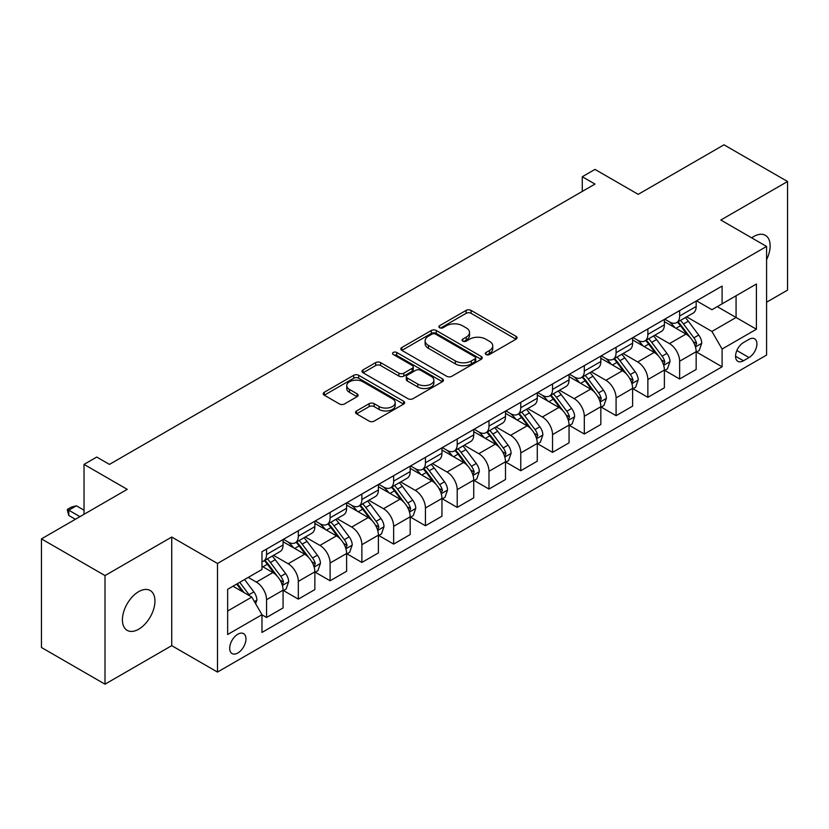 <?xml version="1.0" encoding="UTF-8"?>
<svg xmlns="http://www.w3.org/2000/svg" width="829" height="829" viewBox="0 0 829 829"><rect width="100%" height="100%" fill="white"/><g stroke="black" fill="none" stroke-linecap="round" stroke-linejoin="round"><path stroke-width="1.24" d="M486.001 354.511A2.466 1.43 0 0 0 489.493 354.511L516.011 339.206A3.534 2.041 0 0 0 517.047 337.766A3.534 2.041 0 0 0 516.011 336.325L471.1 310.398A3.534 2.041 0 0 0 466.105 310.398L439.588 325.704A2.466 1.43 0 0 0 438.873 326.709A2.466 1.43 0 0 0 439.588 327.724A2.466 1.43 0 0 0 443.09 327.724L446.52 325.735A11.295 6.518 0 0 1 462.489 325.735L466.23 327.901A11.295 6.518 0 0 1 469.535 332.512A11.295 6.518 0 0 1 466.23 337.123L462.8 339.102A2.466 1.43 0 0 0 462.074 340.108A2.466 1.43 0 0 0 462.8 341.113A2.466 1.43 0 0 0 466.292 341.113L469.722 339.134A11.295 6.518 0 0 1 485.69 339.134L489.431 341.299A11.295 6.518 0 0 1 492.747 345.911A11.295 6.518 0 0 1 489.431 350.522L486.001 352.501A2.466 1.43 0 0 0 485.276 353.506A2.466 1.43 0 0 0 486.001 354.511L486.001 352.501M138.681 629.221A23.005 13.285 120 0 0 153.717 608.942A23.005 13.285 120 0 0 150.184 590.507A23.005 13.285 120 0 0 138.681 591.647A23.005 13.285 120 0 0 123.656 611.916A23.005 13.285 120 0 0 127.179 630.361A23.005 13.285 120 0 0 138.681 629.221M766.576 259.643A23.005 13.285 120 0 0 765.374 235.332A23.005 13.285 120 0 0 753.872 236.472A23.005 13.285 120 0 0 751.727 237.871M237.83 652.993A11.502 6.642 120 0 0 245.343 642.858A11.502 6.642 120 0 0 243.581 633.636A11.502 6.642 120 0 0 237.83 634.206A11.502 6.642 120 0 0 230.307 644.351A11.502 6.642 120 0 0 232.079 653.563A11.502 6.642 120 0 0 237.83 652.993M356.563 410.946A3.534 2.041 0 0 0 355.527 412.386A3.534 2.041 0 0 0 356.563 413.826L369.164 421.111A3.534 2.041 0 0 0 374.159 421.111L403.599 404.106A3.534 2.041 0 0 0 404.635 402.666A3.534 2.041 0 0 0 403.599 401.226L358.688 375.299A3.534 2.041 0 0 0 353.693 375.299L324.253 392.293A3.534 2.041 0 0 0 323.217 393.734A3.534 2.041 0 0 0 324.253 395.174L339.476 403.961A3.534 2.041 0 0 0 344.46 403.961L357.061 396.687A3.534 2.041 0 0 0 358.097 395.246A3.534 2.041 0 0 0 357.061 393.806L349.517 389.454A9.44 5.451 0 0 1 346.75 385.599A9.44 5.451 0 0 1 352.574 380.563A9.44 5.451 0 0 1 362.864 381.744L392.438 398.811A9.44 5.451 0 0 1 395.195 402.666A9.44 5.451 0 0 1 389.371 407.702A9.44 5.451 0 0 1 379.081 406.521L374.159 403.671A3.534 2.041 0 0 0 369.164 403.671L356.563 410.946L356.563 413.826M766.576 302.222L787.55 290.119L787.55 181.51L723.997 144.816L638.206 194.349L594.984 169.396L582.279 176.743L594.984 184.079L109.449 464.395L96.744 457.059L84.03 464.395L84.03 514.301M105.003 575.575L105.003 684.184L171.727 645.656L171.727 537.047L105.003 575.575L41.45 538.881L127.241 489.348L84.03 464.395M171.727 537.047L217.488 563.471L766.576 246.451L766.576 355.061L217.488 672.07L217.488 563.471M787.55 181.51L720.815 220.037L766.576 246.451M446.769 376.304A3.534 2.041 0 0 0 451.753 376.304L481.203 359.309A3.534 2.041 0 0 0 482.229 357.869A3.534 2.041 0 0 0 481.203 356.429L436.282 330.491A3.534 2.041 0 0 0 431.298 330.491L401.858 347.496A3.534 2.041 0 0 0 400.821 348.936A3.534 2.041 0 0 0 401.858 350.377L446.769 376.304M394.231 355.05A2.466 1.43 0 0 1 396.739 355.392L396.739 352.46L442.396 378.822A3.534 2.041 0 0 1 443.432 380.262A3.534 2.041 0 0 1 442.396 381.703L412.956 398.708A3.534 2.041 0 0 1 407.961 398.708L363.05 372.77L363.05 369.889A3.534 2.041 0 0 0 362.014 371.33A3.534 2.041 0 0 0 363.05 372.77M363.05 369.889L375.651 362.615A3.534 2.041 0 0 1 380.646 362.615L398.863 373.133A3.534 2.041 0 0 0 403.847 373.133L412.21 368.304A3.534 2.041 0 0 0 413.246 366.864A3.534 2.041 0 0 0 412.21 365.423L393.247 354.48A2.466 1.43 0 0 1 392.521 353.475A2.466 1.43 0 0 1 394.044 352.149A2.466 1.43 0 0 1 396.739 352.46M105.003 684.184L41.45 647.49L41.45 538.881M749.033 339.362L743.447 342.584A11.14 6.435 120 0 0 736.162 352.408A11.14 6.435 120 0 0 737.872 361.34A11.14 6.435 120 0 0 743.447 360.781L749.033 357.558A11.14 6.435 120 0 0 756.317 347.734A11.14 6.435 120 0 0 754.608 338.802A11.14 6.435 120 0 0 749.033 339.362M696.547 300.834L711.924 309.714L722.09 303.839L722.09 286.078L261.974 551.72L261.974 569.482L227.654 589.295L227.654 634.506L261.974 614.693L261.974 632.444L722.09 366.801L722.09 349.04L711.924 331.434L686.65 316.833M722.09 303.839L756.411 284.026L756.411 329.227L722.09 349.04M171.727 645.656L217.488 672.07M582.279 176.743L582.279 191.416M717.261 306.626L736.069 317.486L736.069 295.766L756.411 284.026M711.924 331.434L736.069 317.486L756.411 329.227M227.654 611.014L251.809 597.077L232.99 586.217M261.974 614.838L266.555 617.481L266.555 599.719A14.383 8.3 -120 0 0 256.379 582.103L248.244 577.409M266.555 617.481L283.072 607.937L283.072 590.175A14.383 8.3 -120 0 0 272.907 572.57L261.974 566.259M283.456 590.549L298.326 599.129L298.326 581.378A14.383 8.3 -120 0 0 288.16 563.761L273.56 555.337M298.326 599.129L314.854 589.595L314.854 571.834A14.383 8.3 -120 0 0 304.678 554.218L283.072 541.741M315.227 572.197L330.108 580.787L330.108 563.026A14.383 8.3 -120 0 0 319.932 545.42L305.331 536.985M330.108 580.787L346.626 571.243L346.626 553.492A14.383 8.3 -120 0 0 336.46 535.876L314.854 523.4M347.009 553.855L361.879 562.445L361.879 544.684A14.383 8.3 -120 0 0 351.714 527.068L337.113 518.643M361.879 562.445L378.407 552.902L378.407 535.14A14.383 8.3 -120 0 0 368.231 517.534L346.626 505.058M378.78 535.513L393.651 544.093L393.651 526.332A14.383 8.3 -120 0 0 383.485 508.726L368.884 500.291M393.651 544.093L410.179 534.56L410.179 516.799A14.383 8.3 -120 0 0 400.013 499.182L378.407 486.706M410.562 517.161L425.432 525.752L425.432 507.99A14.383 8.3 -120 0 0 415.267 490.374L400.666 481.95M425.432 525.752L441.95 516.208L441.95 498.447A14.383 8.3 -120 0 0 431.785 480.841L410.179 468.364M442.334 498.82L457.204 507.4L457.204 489.649A14.383 8.3 -120 0 0 447.038 472.033L432.437 463.608M457.204 507.4L473.732 497.866L473.732 480.105A14.383 8.3 -120 0 0 463.566 462.489L441.95 450.012M474.115 480.468L488.986 489.058L488.986 471.297A14.383 8.3 -120 0 0 478.81 453.691L464.219 445.256M488.986 489.058L505.503 479.514L505.503 461.763A14.383 8.3 -120 0 0 495.338 444.147L473.732 431.671M505.887 462.126L520.757 470.717L520.757 452.955A14.383 8.3 -120 0 0 510.591 435.339L495.991 426.914M520.757 470.717L537.285 461.173L537.285 443.411A14.383 8.3 -120 0 0 527.109 425.805L505.503 413.329M537.669 443.784L552.539 452.365L552.539 434.603A14.383 8.3 -120 0 0 542.363 416.997L527.762 408.562M552.539 452.365L569.057 442.831L569.057 425.07A14.383 8.3 -120 0 0 558.891 407.453L537.285 394.977M569.44 425.432L584.31 434.023L584.31 416.262A14.383 8.3 -120 0 0 574.145 398.645L559.544 390.221M584.31 434.023L600.838 424.479L600.838 406.718A14.383 8.3 -120 0 0 590.662 389.112L569.057 376.635M601.212 407.091L616.082 415.671L616.082 397.92A14.383 8.3 -120 0 0 605.916 380.304L591.315 371.879M616.082 415.671L632.61 406.137L632.61 388.376A14.383 8.3 -120 0 0 622.444 370.76L600.838 358.294M632.993 388.739L647.863 397.329L647.863 379.568A14.383 8.3 -120 0 0 637.698 361.962L623.097 353.527M647.863 397.329L664.381 387.785L664.381 370.035A14.383 8.3 -120 0 0 654.216 352.418L632.61 339.942M664.765 370.397L679.635 378.988L679.635 361.226A14.383 8.3 -120 0 0 669.469 343.61L654.869 335.185M679.635 378.988L696.163 369.444L696.163 351.683A14.383 8.3 -120 0 0 685.997 334.077L664.381 321.6M664.765 319.175L669.469 321.89A14.383 8.3 -120 0 0 676.661 322.605A14.383 8.3 -120 0 0 679.635 316.025L679.635 310.585M632.993 337.517L637.698 340.232A14.383 8.3 -120 0 0 644.889 340.947A14.383 8.3 -120 0 0 647.863 334.367L647.863 328.937M601.212 355.869L605.916 358.584A14.383 8.3 -120 0 0 613.108 359.299A14.383 8.3 -120 0 0 616.082 352.708L616.082 347.278M569.44 374.211L574.145 376.926A14.383 8.3 -120 0 0 581.336 377.641A14.383 8.3 -120 0 0 584.31 371.06L584.31 365.63M537.658 392.563L542.363 395.278A14.383 8.3 -120 0 0 549.554 395.982A14.383 8.3 -120 0 0 552.539 389.402L552.539 383.972M505.887 410.904L510.591 413.619A14.383 8.3 -120 0 0 517.783 414.334A14.383 8.3 -120 0 0 520.757 407.744L520.757 402.314M474.115 429.246L478.81 431.961A14.383 8.3 -120 0 0 486.001 432.676A14.383 8.3 -120 0 0 488.986 426.096L488.986 420.666M442.334 447.598L447.038 450.313A14.383 8.3 -120 0 0 454.23 451.028A14.383 8.3 -120 0 0 457.204 444.437L457.204 439.007M410.562 465.939L415.267 468.654A14.383 8.3 -120 0 0 422.448 469.369A14.383 8.3 -120 0 0 425.432 462.789L425.432 457.359M378.78 484.291L383.485 487.006A14.383 8.3 -120 0 0 390.677 487.711A14.383 8.3 -120 0 0 393.651 481.131L393.651 475.701M347.009 502.633L351.714 505.348A14.383 8.3 -120 0 0 358.905 506.063A14.383 8.3 -120 0 0 361.879 499.472L361.879 494.043M315.227 520.975L319.932 523.69A14.383 8.3 -120 0 0 327.123 524.405A14.383 8.3 -120 0 0 330.108 517.824L330.108 512.395M283.456 539.327L288.16 542.042A14.383 8.3 -120 0 0 295.352 542.746A14.383 8.3 -120 0 0 298.326 536.166L298.326 530.736M696.547 352.056L722.09 366.801M676.661 322.605L693.189 313.061A14.383 8.3 -120 0 0 696.163 306.481L696.163 301.051M644.889 340.947L661.407 331.413A14.383 8.3 -120 0 0 664.381 324.823L664.381 319.393M613.108 359.299L629.636 349.755A14.383 8.3 -120 0 0 632.61 343.175L632.61 337.745M581.336 377.641L597.854 368.097A14.383 8.3 -120 0 0 600.838 361.517L600.838 356.087M549.554 395.982L566.083 386.449A14.383 8.3 -120 0 0 569.057 379.858L569.057 374.428M517.783 414.334L534.301 404.79A14.383 8.3 -120 0 0 537.285 398.21L537.285 392.78M486.001 432.676L502.529 423.142A14.383 8.3 -120 0 0 505.503 416.552L505.503 411.122M454.23 451.028L470.748 441.484A14.383 8.3 -120 0 0 473.732 434.904L473.732 429.474M422.448 469.369L438.976 459.826A14.383 8.3 -120 0 0 441.95 453.245L441.95 447.815M390.677 487.711L407.205 478.178A14.383 8.3 -120 0 0 410.179 471.587L410.179 466.157M358.905 506.063L375.423 496.519A14.383 8.3 -120 0 0 378.407 489.939L378.407 484.509M327.123 524.405L343.652 514.861A14.383 8.3 -120 0 0 346.626 508.281L346.626 502.851M295.352 542.746L311.87 533.213A14.383 8.3 -120 0 0 314.854 526.633L314.854 521.203M261.974 561.679A14.383 8.3 -120 0 0 263.57 561.098L280.098 551.554A14.383 8.3 -120 0 0 283.072 544.974L283.072 539.544M263.57 561.098A14.383 8.3 -120 0 0 266.555 554.518L266.555 549.088M251.809 597.077L261.974 614.693M486.996 354.864L489.431 353.455A11.295 6.518 0 0 0 492.747 348.843L492.747 345.911M469.535 332.512L469.535 335.444A11.295 6.518 0 0 1 466.23 340.056L463.784 341.465M515.959 339.237L471.1 313.331A3.534 2.041 0 0 0 466.105 313.331L440.582 328.066M481.152 359.33L436.282 333.424A3.534 2.041 0 0 0 431.298 333.424L401.899 350.398M474.965 358.874A2.466 1.43 0 0 0 475.691 357.869A2.466 1.43 0 0 0 474.965 356.853L435.536 334.097A2.466 1.43 0 0 0 432.044 334.097L428.427 336.18A11.295 6.518 0 0 0 425.122 340.792A11.295 6.518 0 0 0 428.427 345.403L455.38 360.957A11.295 6.518 0 0 0 471.349 360.957L474.965 358.874L474.965 361.807A2.466 1.43 0 0 0 475.691 360.802L475.691 357.869M425.122 340.792L425.122 343.724A11.295 6.518 0 0 0 428.427 348.335L428.427 345.403M474.965 361.807L471.349 363.9A11.295 6.518 0 0 1 455.38 363.9L428.427 348.335M363.102 372.801L375.651 365.558L375.651 362.615M413.246 366.864L413.246 369.807A3.534 2.041 0 0 1 412.21 371.247L403.847 376.065A3.534 2.041 0 0 1 398.863 376.065L380.646 365.558A3.534 2.041 0 0 0 375.651 365.558M396.739 355.392L442.354 381.734M417.764 384.045A9.44 5.451 0 0 0 428.044 385.226A9.44 5.451 0 0 0 433.878 380.19A9.44 5.451 0 0 0 431.111 376.335L420.686 370.325A3.534 2.041 0 0 0 415.702 370.325L407.34 375.154A3.534 2.041 0 0 0 406.314 376.594A3.534 2.041 0 0 0 407.34 378.034L417.764 384.045L417.764 386.988A9.44 5.451 0 0 0 428.044 388.169A9.44 5.451 0 0 0 433.878 383.133L433.878 380.19M406.314 376.594L406.314 379.527A3.534 2.041 0 0 0 407.34 380.967L407.34 378.034M417.764 386.988L407.34 380.967M395.195 402.666L395.195 405.599A9.44 5.451 0 0 1 389.371 410.635A9.44 5.451 0 0 1 379.081 409.453L374.159 406.614A3.534 2.041 0 0 0 369.164 406.614L356.615 413.858M346.75 385.599L346.75 388.532A9.44 5.451 0 0 0 349.517 392.386L349.517 389.454M357.019 396.718L349.517 392.386M403.557 404.137L358.688 378.231A3.534 2.041 0 0 0 353.693 378.231L324.294 395.205M696.163 352.273L699.21 350.512L701.748 343.175A9.523 5.502 -120 0 0 698.712 335.061L688.329 321.196A27.502 15.875 -120 0 0 685.324 317.6M674.993 327.724A27.502 15.875 -120 0 0 669.366 321.828M695.293 346.439L696.609 343.579A9.523 5.502 -120 0 0 693.883 337.849L683.5 323.984A27.502 15.875 -120 0 0 680.495 320.388M677.935 321.87A22.829 13.181 60 0 1 681.687 326.129L690.474 337.859M677.448 322.149A27.502 15.875 60 0 1 680.443 325.745L687.355 334.957M664.381 370.615L667.438 368.853L669.977 361.517A9.523 5.502 -120 0 0 666.941 353.403L656.547 339.538A27.502 15.875 -120 0 0 653.553 335.942M643.221 346.066A27.502 15.875 -120 0 0 637.594 340.18M663.521 364.781L664.837 361.921A9.523 5.502 -120 0 0 662.112 356.19L651.718 342.325A27.502 15.875 -120 0 0 648.724 338.729M646.164 340.211A22.829 13.181 60 0 1 649.905 344.47L658.703 356.211M645.667 340.491A27.502 15.875 60 0 1 648.672 344.087L655.573 353.309M632.61 388.967L635.656 387.205L638.206 379.858A9.523 5.502 -120 0 0 635.159 371.755L624.776 357.89A27.502 15.875 -120 0 0 621.771 354.294M611.439 364.418A27.502 15.875 -120 0 0 605.812 358.522M631.739 383.133L633.055 380.273A9.523 5.502 -120 0 0 630.33 374.542L619.947 360.677A27.502 15.875 -120 0 0 616.942 357.081M614.382 358.553A22.829 13.181 60 0 1 618.133 362.822L626.921 374.553M613.895 358.843A27.502 15.875 60 0 1 616.89 362.439L623.802 371.651M600.838 407.308L603.885 405.547L606.424 398.21A9.523 5.502 -120 0 0 603.388 390.096L592.994 376.231A27.502 15.875 -120 0 0 589.999 372.635M579.668 382.76A27.502 15.875 -120 0 0 574.041 376.863M599.968 401.474L601.284 398.614A9.523 5.502 -120 0 0 598.559 392.884L588.165 379.019A27.502 15.875 -120 0 0 585.17 375.423M582.611 376.905A22.829 13.181 60 0 1 586.352 381.164L595.149 392.894M582.113 377.185A27.502 15.875 60 0 1 585.119 380.78L592.02 390.003M569.057 425.65L572.114 423.888L574.652 416.552A9.523 5.502 -120 0 0 571.606 408.438L561.223 394.573A27.502 15.875 -120 0 0 558.218 390.987M547.896 401.101A27.502 15.875 -120 0 0 542.259 395.215M568.186 419.816L569.502 416.956A9.523 5.502 -120 0 0 566.777 411.225L556.394 397.36A27.502 15.875 -120 0 0 553.389 393.775M550.829 395.246A22.829 13.181 60 0 1 554.58 399.505L563.368 411.246M550.342 395.537A27.502 15.875 60 0 1 553.347 399.122L560.249 408.345M537.285 444.002L540.332 442.24L542.871 434.904A9.523 5.502 -120 0 0 539.834 426.79L529.451 412.925A27.502 15.875 -120 0 0 526.446 409.329M516.115 419.453A27.502 15.875 -120 0 0 510.488 413.557M536.415 438.168L537.731 435.308A9.523 5.502 -120 0 0 535.006 429.577L524.612 415.712A27.502 15.875 -120 0 0 521.617 412.117M519.058 413.598A22.829 13.181 60 0 1 522.809 417.857L531.596 429.588M518.571 413.878A27.502 15.875 60 0 1 521.565 417.474L528.467 426.686M505.503 462.344L508.56 460.582L511.099 453.245A9.523 5.502 -120 0 0 508.053 445.132L497.669 431.267A27.502 15.875 -120 0 0 494.675 427.671M484.343 437.795A27.502 15.875 -120 0 0 478.706 431.909M504.643 456.51L505.959 453.65A9.523 5.502 -120 0 0 503.224 447.919L492.84 434.054A27.502 15.875 -120 0 0 489.835 430.458M487.276 431.94A22.829 13.181 60 0 1 491.027 436.199L499.814 447.929M486.789 432.22A27.502 15.875 60 0 1 489.794 435.816L496.695 445.038M473.732 480.696L476.779 478.934L479.317 471.587A9.523 5.502 -120 0 0 476.281 463.484L465.898 449.619A27.502 15.875 -120 0 0 462.893 446.023M452.561 456.147A27.502 15.875 -120 0 0 446.935 450.251M472.862 474.862L474.178 472.002A9.523 5.502 -120 0 0 471.452 466.271L461.069 452.406A27.502 15.875 -120 0 0 458.064 448.81M455.504 450.282A22.829 13.181 60 0 1 459.256 454.551L468.043 466.281M455.017 450.572A27.502 15.875 60 0 1 458.012 454.168L464.924 463.38M441.95 499.037L445.007 497.276L447.546 489.939A9.523 5.502 -120 0 0 444.51 481.825L434.116 467.96A27.502 15.875 -120 0 0 431.121 464.364M420.79 474.489A27.502 15.875 -120 0 0 415.153 468.592M441.09 493.203L442.406 490.343A9.523 5.502 -120 0 0 439.681 484.613L429.287 470.748A27.502 15.875 -120 0 0 426.293 467.152M423.733 468.634A22.829 13.181 60 0 1 427.474 472.893L436.261 484.623M423.236 468.913A27.502 15.875 60 0 1 426.241 472.509L433.142 481.732M410.179 517.379L413.225 515.617L415.775 508.281A9.523 5.502 -120 0 0 412.728 500.167L402.345 486.302A27.502 15.875 -120 0 0 399.34 482.716M389.008 492.83A27.502 15.875 -120 0 0 383.381 486.944M409.308 511.545L410.624 508.685A9.523 5.502 -120 0 0 407.899 502.954L397.516 489.089A27.502 15.875 -120 0 0 394.511 485.504M391.951 486.975A22.829 13.181 60 0 1 395.702 491.234L404.49 502.975M391.464 487.265A27.502 15.875 60 0 1 394.459 490.851L401.371 500.074M378.407 535.731L381.454 533.969L383.993 526.633A9.523 5.502 -120 0 0 380.957 518.519L370.563 504.654A27.502 15.875 -120 0 0 367.568 501.058M357.237 511.182A27.502 15.875 -120 0 0 351.61 505.286M377.537 529.897L378.853 527.037A9.523 5.502 -120 0 0 376.128 521.306L365.734 507.441A27.502 15.875 -120 0 0 362.739 503.845M360.18 505.327A22.829 13.181 60 0 1 363.921 509.586L372.718 521.317M359.682 505.607A27.502 15.875 60 0 1 362.687 509.203L369.589 518.415M346.626 554.073L349.672 552.311L352.221 544.974A9.523 5.502 -120 0 0 349.175 536.86L338.792 522.995A27.502 15.875 -120 0 0 335.786 519.4M325.455 529.524A27.502 15.875 -120 0 0 319.828 523.638M345.755 548.238L347.071 545.378A9.523 5.502 -120 0 0 344.346 539.648L333.963 525.783A27.502 15.875 -120 0 0 330.958 522.187M328.398 523.669A22.829 13.181 60 0 1 332.149 527.928L340.937 539.658M327.911 523.949A27.502 15.875 60 0 1 330.906 527.545L337.817 536.767M314.854 572.424L317.901 570.663L320.44 563.316A9.523 5.502 -120 0 0 317.403 555.212L307.02 541.347A27.502 15.875 -120 0 0 304.015 537.752M293.684 547.876A27.502 15.875 -120 0 0 288.057 541.979M313.984 566.58L315.3 563.73A9.523 5.502 -120 0 0 312.574 558L302.181 544.135A27.502 15.875 -120 0 0 299.186 540.539M296.627 542.011A22.829 13.181 60 0 1 300.367 546.28L309.165 558.01M296.129 542.301A27.502 15.875 60 0 1 299.134 545.896L306.036 555.109M283.072 590.766L286.129 589.004L288.668 581.668A9.523 5.502 -120 0 0 285.622 573.554L275.238 559.689A27.502 15.875 -120 0 0 272.233 556.093M282.202 584.932L283.518 582.072A9.523 5.502 -120 0 0 280.793 576.342L270.409 562.476A27.502 15.875 -120 0 0 267.404 558.881M264.845 560.363A22.829 13.181 60 0 1 268.596 564.622L277.383 576.352M264.358 560.642A27.502 15.875 60 0 1 267.363 564.238L274.264 573.461M255.622 603.678L256.886 600.009A9.523 5.502 -120 0 0 253.85 591.896L244.586 579.523M249.881 595.968A9.523 5.502 -120 0 0 249.021 594.683L239.747 582.31M237.363 583.689L244.027 592.58M236.7 584.072L242.348 591.616M84.03 510.187L76.403 505.794L68.776 510.187L79.957 516.654M68.776 515.472L67.377 510.27L67.377 509.389L68.776 510.187L68.776 515.472L75.387 519.286M67.377 509.389L71.19 507.182L76.403 505.794M256.379 582.103L272.907 572.57M288.16 563.761L304.678 554.218M319.932 545.42L336.46 535.876M351.714 527.068L368.231 517.534M383.485 508.726L400.013 499.182M415.267 490.374L431.785 480.841M447.038 472.033L463.566 462.489M478.81 453.691L495.338 444.147M510.591 435.339L527.109 425.805M542.363 416.997L558.891 407.453M574.145 398.645L590.662 389.112M605.916 380.304L622.444 370.76M637.698 361.962L654.216 352.418M669.469 343.61L685.997 334.077M679.635 316.025L696.163 306.481M679.635 361.226L696.163 351.683M647.863 379.568L664.381 370.035M647.863 334.367L664.381 324.823M616.082 397.92L632.61 388.376M616.082 352.708L632.61 343.175M584.31 416.262L600.838 406.718M584.31 371.06L600.838 361.517M552.539 434.603L569.057 425.07M552.539 389.402L569.057 379.858M520.757 452.955L537.285 443.411M520.757 407.744L537.285 398.21M488.986 471.297L505.503 461.763M488.986 426.096L505.503 416.552M457.204 489.649L473.732 480.105M457.204 444.437L473.732 434.904M425.432 507.99L441.95 498.447M425.432 462.789L441.95 453.245M393.651 526.332L410.179 516.799M393.651 481.131L410.179 471.587M361.879 544.684L378.407 535.14M361.879 499.472L378.407 489.939M330.108 563.026L346.626 553.492M330.108 517.824L346.626 508.281M298.326 581.378L314.854 571.834M298.326 536.166L314.854 526.633M266.555 599.719L283.072 590.175M266.555 554.518L283.072 544.974M736.846 350.522L749.033 357.558M735.561 356.232L743.447 360.781M489.431 353.455L489.431 350.522M462.8 341.113L462.8 339.102M466.23 340.056L466.23 337.123M439.588 327.724L439.588 325.704M466.105 313.331L466.105 310.398M471.1 313.331L471.1 310.398M516.011 339.206L516.011 336.325M401.858 350.377L401.858 347.496M431.298 333.424L431.298 330.491M436.282 333.424L436.282 330.491M481.203 359.309L481.203 356.429M455.38 363.9L455.38 360.957M471.349 363.9L471.349 360.957M380.646 365.558L380.646 362.615M398.863 376.065L398.863 373.133M403.847 376.065L403.847 373.133M412.21 371.247L412.21 368.304M442.396 381.703L442.396 378.822M369.164 406.614L369.164 403.671M374.159 406.614L374.159 403.671M379.081 409.453L379.081 406.521M357.061 396.687L357.061 393.806M324.253 395.174L324.253 392.293M353.693 378.231L353.693 375.299M358.688 378.231L358.688 375.299M403.599 404.106L403.599 401.226M695.448 346.957L701.686 343.351M683.5 323.984L688.329 321.196M676.008 328.305L680.443 325.745M693.883 337.849L698.712 335.061M693.127 341.569L696.609 343.579M663.677 365.309L669.915 361.703M651.718 342.325L656.547 339.538M644.226 346.657L648.672 344.087M662.112 356.19L666.941 353.403M661.355 359.91L664.837 361.921M631.895 383.651L638.143 380.045M619.947 360.677L624.776 357.89M612.455 364.998L616.89 362.439M630.33 374.542L635.159 371.755M629.574 378.262L633.055 380.273M600.123 401.992L606.362 398.397M588.165 379.019L592.994 376.231M580.683 383.34L585.119 380.78M598.559 392.884L603.388 390.096M597.802 396.604L601.284 398.614M568.342 420.344L574.59 416.738M556.394 397.36L561.223 394.573M548.902 401.692L553.347 399.122M566.777 411.225L571.606 408.438M566.02 414.946L569.502 416.956M536.57 438.686L542.808 435.08M524.612 415.712L529.451 412.925M517.13 420.034L521.565 417.474M535.006 429.577L539.834 426.79M534.249 433.298L537.731 435.308M504.799 457.038L511.037 453.432M492.84 434.054L497.669 431.267M485.348 438.386L489.794 435.816M503.224 447.919L508.053 445.132M502.478 451.639L505.959 453.65M473.017 475.38L479.255 471.774M461.069 452.406L465.898 449.619M453.577 456.727L458.012 454.168M471.452 466.271L476.281 463.484M470.696 469.991L474.178 472.002M441.246 493.721L447.484 490.126M429.287 470.748L434.116 467.96M421.795 475.069L426.241 472.509M439.681 484.613L444.51 481.825M438.924 488.333L442.406 490.343M409.464 512.073L415.712 508.467M397.516 489.089L402.345 486.302M390.024 493.421L394.459 490.851M407.899 502.954L412.728 500.167M407.143 506.674L410.624 508.685M377.692 530.415L383.931 526.809M365.734 507.441L370.563 504.654M358.252 511.762L362.687 509.203M376.128 521.306L380.957 518.519M375.371 525.026L378.853 527.037M345.911 548.757L352.159 545.161M333.963 525.783L338.792 522.995M326.471 530.114L330.906 527.545M344.346 539.648L349.175 536.86M343.589 543.368L347.071 545.378M314.139 567.109L320.377 563.502M302.181 544.135L307.02 541.347M294.699 548.456L299.134 545.896M312.574 558L317.403 555.212M311.818 561.72L315.3 563.73M282.368 585.45L288.606 581.854M270.409 562.476L275.238 559.689M262.917 566.798L267.363 564.238M280.793 576.342L285.622 573.554M280.036 580.062L283.518 582.072M254.41 601.585L256.824 600.196M249.021 594.683L253.85 591.896"/></g></svg>
